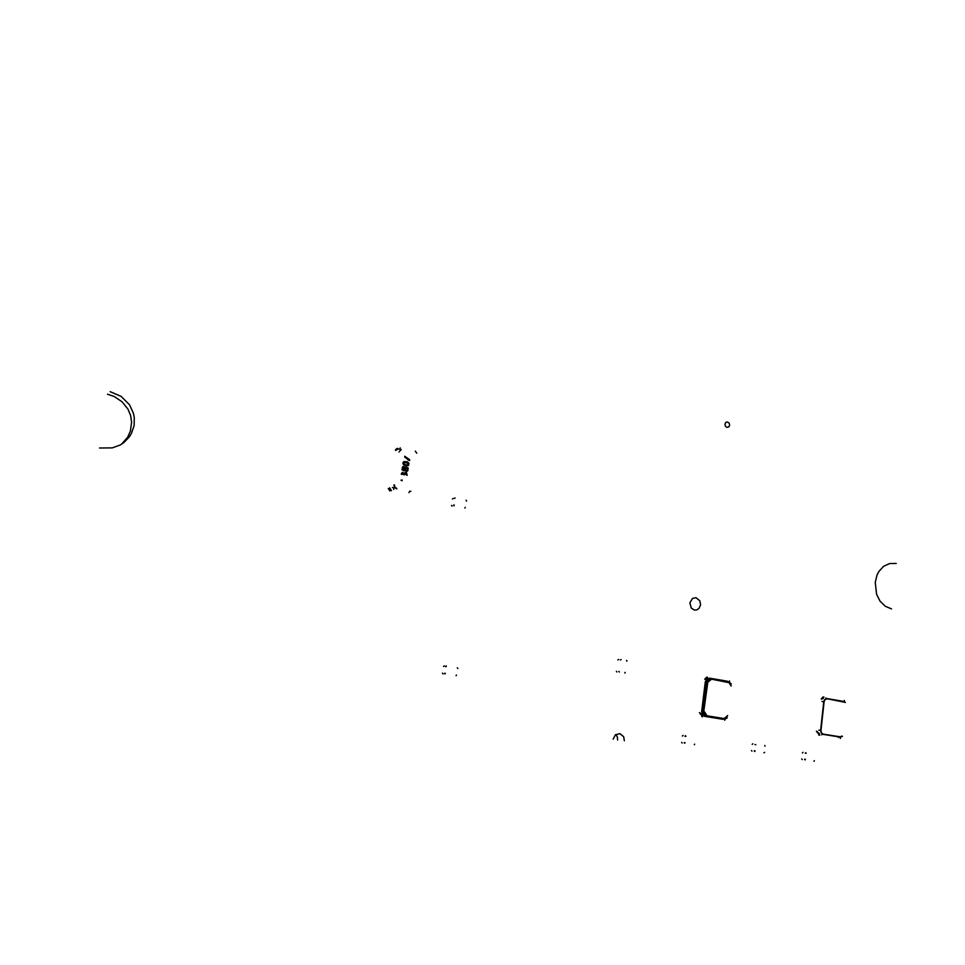 <?xml version="1.0" encoding="UTF-8"?>
<svg xmlns="http://www.w3.org/2000/svg" width="965" height="965" viewBox="0 0 965 965"><rect width="100%" height="100%" fill="white"/><g stroke="black" fill="none" stroke-linecap="round" stroke-linejoin="round"><path stroke-width="1.45" d="M891.503 608.963L885.303 606.309L880.116 601.231L876.57 594.331L875.207 582.426L877.089 574.875L878.813 571.557L883.53 566.346L889.609 563.5L896.196 563.488M110.107 391.645L121.132 396.386L129.527 404.805L133.46 413.31L134.28 417.375L134.111 425.577L131.542 433.309L129.419 436.795L123.701 442.694L120.215 444.962L112.35 447.929L99.54 448.013M107.453 394.154L114.244 396.47L122.121 401.802L127.935 409.172L130.601 415.601L131.626 422.308L130.42 431.174L127.645 437.29L121.747 444.057M613.161 739.166L615.417 734.86L619.904 733.665L623.631 736.657L624.331 740.794M615.911 734.486L617.371 737.007L617.624 740.022M729.878 682.834L710.723 679.034L708.105 680.277L703.75 711.712L704.462 714.365L706.296 715.68L724.196 718.515L726.187 717.876M707.429 677.165L706.537 678.853L705.017 679.264M704.74 679.251L706.657 677.141M724.751 720.216L725.571 718.575L727.14 718.081M731.217 683.702L730.553 683.449M729.673 682.436L729.431 680.904M700.819 713.907L702.231 714.872L702.641 716.73M700.047 713.859L701.458 714.824L701.869 716.669M726.922 717.272L724.052 718.756L706.139 715.921L704.1 714.402L703.401 711.688L707.007 681.953L707.984 679.903L710.626 678.793L728.454 681.821L730.445 683.329M724.98 718.66L722.761 719.275L723.135 718.684L721.868 718.479L704.414 716.32L702.025 713.871L701.639 711.543L702.46 711.615L703.196 714.329L705.234 715.849M727.345 681.64L728.732 681.905M701.639 711.543L705.258 681.797L706.103 681.917L707.092 679.867L709.709 678.757L709.444 678.13L727.296 681.169M699.42 712.592L700.168 712.833M723.026 719.287L723.207 718.684M694.438 610.073L691.278 608.107L689.83 602.848L692.472 598.384L695.958 597.697L699.866 600.857L700.542 604.91L698.925 608.517L696.766 609.928L694.438 610.073M726.995 427.338L725.499 426.228L724.98 424.298L725.704 422.574L727.296 421.97L729.13 423.14L729.649 425.082L728.78 426.928L726.995 427.338M844.857 702.279L827.162 698.829L824.966 699.77L824.05 701.712L820.925 730.384L821.517 732.785L823.169 734.16L839.948 736.838L841.601 736.355M823.881 696.995L823.145 698.563L821.661 699.046M821.203 699.022L823.036 696.959M840.25 738.442L840.998 736.85M841.733 736.416L842.445 736.367M844.472 701.784L844.315 700.469M818.006 732.495L819.321 733.412L819.707 735.197M817.162 732.423L818.477 733.34L818.863 735.125M842.095 736.054L839.791 737.067L823.145 734.425L821.251 732.978L820.588 730.36L823.712 701.651L824.605 699.685L827.053 698.576L843.639 701.398L845.28 702.568M838.392 737.537L838.79 736.971M821.722 734.908L822.156 734.341M818.754 730.191L819.599 730.276M826.064 698.527L825.75 697.924M821.891 701.483L822.735 701.603M816.39 731.168L817.259 731.494M818.658 733.69L818.694 734.823M392.417 487.434L393.768 487.988L393.756 489.448M408.943 492.608L409.739 491.185L410.8 491.269M416.711 453.212L415.348 451.198M400.258 447.869L399.848 449.099L398.388 449.183M391.44 490.546L389.619 487.808M395.481 450.378L396.301 450.076M396.736 449.919L398.002 448.592M401.138 449.497L399.088 452.006M393.937 484.937L394.504 487.47L396.591 488.905M394.48 484.937L394.987 487.216L396.868 488.507M402.248 472.416L401.223 474.092L402.393 472.368M407.278 475.323L406.518 472.85L404.251 473.429L405.143 472.633M406.784 471.656L405.807 471.716L406.784 471.656M406.542 470.848L407.568 468.785L406.41 467.579L407.568 468.785L406.639 470.811M403.177 466.493L401.995 469.4L403.985 470.92L401.995 469.4L403.286 466.457M403.768 470.1L406.072 466.795M403.913 461.62L402.924 462.935L403.467 464.672L407.93 465.709L403.467 464.672L402.924 462.935L404.046 461.572M409.582 460.51L404.709 457.181M409.534 460.522L407.869 459.859L409.534 460.522M402.236 480.075L400.982 480.256L402.236 480.075M401.935 474.503L403.008 473.14L403.768 474.78M406.53 475.19L406.386 473.887L405.252 473.489L406.386 473.887L406.53 475.19M407.737 464.985L408.448 464.201L407.954 463.031L404.287 462.271L407.954 463.031L407.821 464.949M404.902 472.729L404.275 473.477L402.417 472.355L401.259 474.08M404.492 474.84L405.674 473.441L406.579 475.166M405.915 466.843L403.961 469.991M405.915 470.896L407.519 469.653L406.808 467.567L404.299 470.787L402.188 469.931L402.417 467.229L404.214 466.385M404.142 467.193L402.767 468.387L403.527 470.124L405.903 466.855L408.207 468.037L407.845 470.836L405.855 471.704M402.272 480.063L400.957 480.244L402.055 480.823M405.722 465.661L403.105 464.093L403.961 461.596L407.182 461.789L408.967 463.14L408.521 465.395L405.722 465.661M405.843 464.865L408.074 464.816L408.207 463.212L403.997 462.416L403.78 463.912L405.843 464.865M404.721 456.156L409.703 459.714M396.482 448.785L395.819 449.955M397.604 448.387L395.421 449.919M388.304 488.543L389.896 490.895M389.426 488.218L391.006 490.582M763.93 752.833L764.618 752.314L763.93 752.833M754.69 751.458L755.1 750.879L754.244 750.77L754.69 751.458M765.04 746.138L764.775 745.487L765.04 746.138M755.812 744.739L754.992 744.449L755.812 744.739M752 751.156L751.482 750.468M752.193 744.341L752.857 743.81M446.168 665.971L446.312 666.634L445.456 666.538L446.168 665.971M457.277 667.744L457.832 668.516L457.277 667.744M445.323 673.317L445.01 673.98L444.455 673.365L445.323 673.317M456.445 675.078L456.095 675.741L456.445 675.078M443.49 666.477L444.226 665.91M442.513 673.136L443.031 673.908M805.823 752.652L806.113 753.291L805.268 753.183L805.823 752.652M805.437 759.346L805.027 759.913L804.593 759.238L805.437 759.346M814.388 760.685L813.977 761.252L814.388 760.685M802.385 752.881L803.037 752.362M802.241 759.6L801.722 758.912M728.575 682.4L729.769 682.774M710.626 679.396L708.793 680.036L707.791 682.05L708.479 679.879L710.759 679.396M726.126 717.912L724.389 718.153M706.308 715.56L704.366 714.197L703.847 711.748L706.308 715.56M722.761 719.275L704.812 716.44M705.258 681.797L706.766 679.046L709.444 678.13M706.103 681.917L702.496 711.627M727.634 715.499L726.488 717.671L724.655 718.177L727.634 715.499M728.937 682.46L730.65 683.666L731.156 685.958L728.901 682.448M708.045 682.062L709.178 679.939L711.193 679.493L708.045 682.062M706.73 715.33L704.957 714.124L704.45 711.808L706.73 715.33M685.584 735.74L685.825 736.392L684.969 736.283L685.584 735.74M685.053 742.676L684.655 743.267L684.197 742.555L685.053 742.676M694.703 744.111L694.318 744.703L694.703 744.111M682.376 736.018L683.051 735.487M682.122 742.99L681.604 742.278M618.782 671.375L619.397 672.038L618.782 671.375M620.266 659.988L621.074 659.565L620.266 659.988M625.211 672.412L624.825 673.027L625.211 672.412M626.466 660.398L626.936 661.122M616.358 671.314L616.828 672.026M617.841 659.951L618.529 659.421M626.526 660.41L626.948 661.085M455.142 497.964L454.443 498.483L455.142 497.964M466.119 500.268L466.59 501.04M454.322 505.045L453.984 505.744L453.466 505.19L454.322 505.045M465.275 507.313L464.925 508.012L465.275 507.313M451.511 505.431L451.958 506.191M452.476 498.977L453.188 498.447M466.167 500.292L466.602 500.956"/></g></svg>
